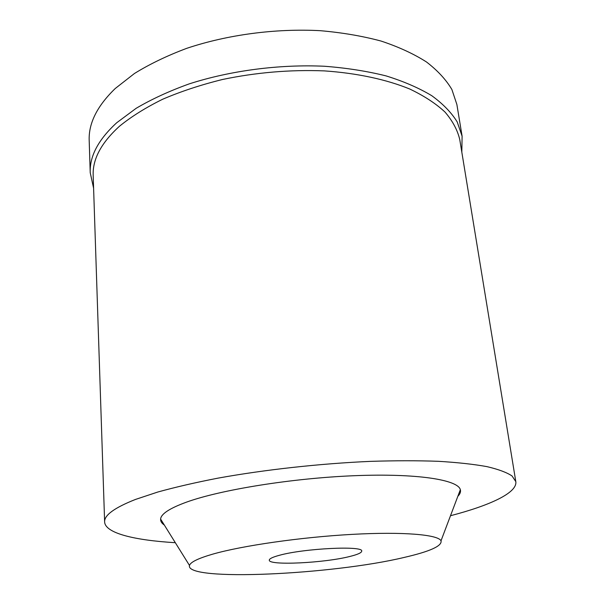 <?xml version="1.0" encoding="UTF-8"?>
<svg xmlns="http://www.w3.org/2000/svg" width="605" height="605" viewBox="0 0 605 605"><rect width="100%" height="100%" fill="white"/><g stroke="black" fill="none" stroke-linecap="round" stroke-linejoin="round"><path stroke-width="0.91" d="M279.412 555.292C272.628 557.114 269.255 558.74 269.293 560.177C268.567 565.758 324.242 563.028 349.728 556.494C357.661 554.543 361.654 552.751 361.707 551.117C363.764 545.506 304.035 548.372 279.412 555.292M404.216 557.424C332.402 574.689 184.979 581.768 189.486 565.448C190.484 562.121 198.221 558.362 212.68 554.157C242.076 545.695 300.836 537.195 352.019 534.381C403.285 531.538 438.133 534.631 441.022 540.787C442.27 545.937 430.004 551.488 404.216 557.424M457.841 496.297C460.102 494.013 460.934 491.805 460.344 489.687C457.985 479.765 416.905 473.186 354.553 475.696C292.321 478.154 220.734 489.74 186.499 502.135C169.657 508.283 161.028 513.932 160.612 519.075C160.438 521.268 161.686 523.272 164.348 525.072M175.321 542.7C134.439 540.273 105.126 533.179 104.627 521.926C104.189 515.226 114.504 507.724 135.558 499.412L157.792 492.031C175.42 487.146 195.544 482.503 218.155 478.109C265.02 469.646 320.204 463.559 370.532 461.365C395.133 460.586 417.737 460.564 438.345 461.305C457.456 462.454 473.655 464.224 486.949 466.629C498.437 469.329 506.808 472.445 512.057 475.969L515.808 481.61C517.509 492.742 490.133 505.394 450.498 515.725M515.808 481.61L459.747 139.505C457.493 130.045 452.585 120.902 445.023 112.076C435.895 103.568 424.135 95.877 409.751 89.018C386.436 79.482 357.124 73.137 324.235 70.883C290.203 69.567 256.301 72.434 222.527 79.482C200.921 84.829 181.008 91.393 162.79 99.182C145.843 107.524 131.414 116.538 119.495 126.233C101.269 142.81 92.497 159.213 93.178 175.45L104.627 521.926M93.601 188.246L90.221 172.69C89.54 156.226 98.373 139.573 116.72 122.747L136.17 108.295C151.621 99.182 169.294 91.052 189.176 83.898C230.414 70.603 279.207 64.191 324.416 66.247C346.589 67.949 367.144 71.171 386.081 75.905C403.777 81.41 419.008 88.012 431.773 95.703C442.996 103.879 451.474 112.621 457.206 121.938L462.107 136.223L461.819 152.142M462.107 136.223L456.873 104.476L451.89 89.517C446.127 79.754 437.665 70.573 426.502 61.99C413.812 53.883 398.703 46.918 381.173 41.087C362.425 36.043 342.097 32.579 320.196 30.681C275.532 28.299 227.389 34.712 186.726 48.34C167.116 55.69 149.692 64.077 134.454 73.5L115.275 88.481C97.186 105.951 88.496 123.299 89.192 140.526L90.221 172.69M189.486 565.448L160.612 519.075M441.022 540.787L460.344 489.687"/></g></svg>
